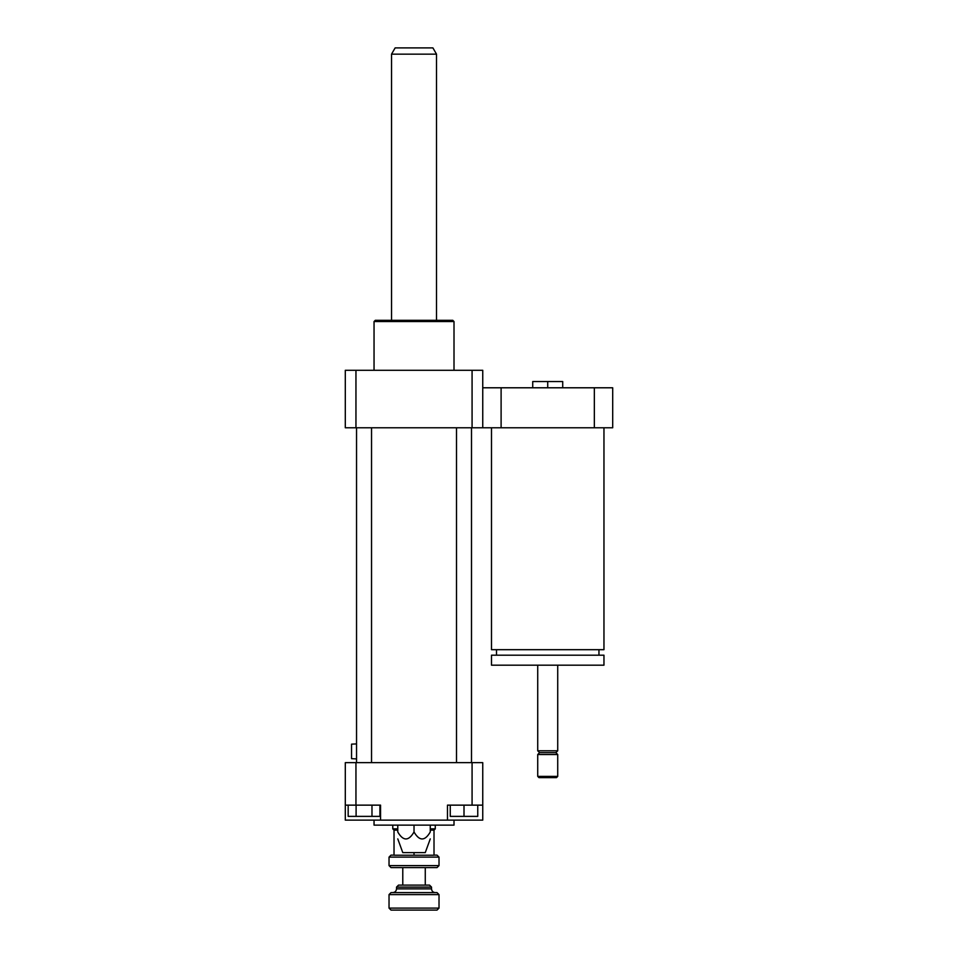 <?xml version="1.0" encoding="UTF-8"?>
<svg xmlns="http://www.w3.org/2000/svg" width="958" height="958" viewBox="0 0 958 958"><rect width="100%" height="100%" fill="white"/><g stroke="black" fill="none" stroke-linecap="round" stroke-linejoin="round"><path stroke-width="1.44" d="M603.959 427.771L603.959 649.692L491.49 649.692L491.49 427.771M603.959 655.188L491.49 655.188L491.49 665.187L603.959 665.187L603.959 655.188M557.724 665.187L557.724 750.785L537.725 750.785L537.725 665.187M557.724 750.785L555.844 752.653L539.605 752.653L537.725 750.785M557.724 754.533L537.725 754.533L537.725 776.399L557.724 776.399L557.724 754.533L555.844 752.653M557.724 776.399L556.478 777.645L538.983 777.645L537.725 776.399M562.717 387.786L562.717 381.535L532.732 381.535L532.732 387.786M547.725 387.786L547.725 381.535M594.343 387.786L594.343 427.771L612.701 427.771L612.701 387.786L482.748 387.786M594.343 427.771L501.106 427.771L501.106 387.786M501.106 427.771L345.299 427.771L345.299 370.291L355.957 370.291L355.957 427.771M371.979 805.139L371.979 816.384L379.907 816.384L379.907 805.139M348.173 805.139L348.173 816.384L371.979 816.384M356.101 805.139L356.101 816.384M450.26 805.139L450.26 816.384L477.755 816.384L477.755 805.139M464.007 805.139L464.007 816.384M345.299 805.139L380.566 805.139L380.566 820.132L345.299 820.132L345.299 762.652L355.957 762.652L355.957 805.139M482.748 820.132L447.47 820.132L447.47 805.139L482.748 805.139L482.748 820.132M380.566 820.132L447.47 820.132M355.957 762.652L472.078 762.652L472.078 805.139M430.262 825.125L430.262 831.987C430.262 841.28 430.262 841.28 430.262 831.987C430.262 841.28 430.262 841.28 430.262 831.987C424.849 841.28 419.436 841.28 414.024 831.987C408.611 841.28 403.198 841.28 397.774 831.987C397.774 841.28 397.774 841.28 397.774 831.987C397.774 841.28 397.774 841.28 397.774 831.987L397.774 825.125M414.024 831.987L414.024 825.125M397.774 838.885L402.779 852.62L425.268 852.62L430.262 838.885M374.039 820.132L374.039 825.125L454.008 825.125L454.008 820.132M472.078 762.652L482.748 762.652L482.748 805.139M374.039 370.291L374.039 321.553L454.008 321.553L454.008 370.291M374.039 321.553L375.285 320.307L452.763 320.307L454.008 321.553M482.748 427.771L482.748 370.291L355.957 370.291M472.078 427.771L472.078 370.291M371.536 427.771L371.536 762.652M471.504 427.771L471.504 762.652M391.535 54.151L436.513 54.151L432.908 47.9L395.139 47.9L391.535 54.151L391.535 320.307M389.032 865.613L391.032 867.613L437.016 867.613L439.015 865.613L389.032 865.613L389.032 857.123L439.015 857.123L439.015 865.613M439.015 857.123L437.016 855.123L434.01 855.123M397.774 830.131L394.025 830.131L394.025 855.219L434.01 855.219L434.01 830.131L435.267 828.874L430.262 828.874M394.025 855.123L391.032 855.123L389.032 857.123M396.528 887.108L431.519 887.108L429.519 885.108L398.528 885.108L396.528 887.108L396.528 888.856C396.289 891.12 395.043 892.365 392.78 892.605M389.032 894.604L439.015 894.604L437.016 892.605L391.032 892.605L389.032 894.604L389.032 908.1L439.015 908.1L439.015 894.604M389.032 908.1L391.032 910.1L437.016 910.1L439.015 908.1M414.024 855.219L414.024 852.62M430.262 830.131L434.01 830.131M402.779 885.108L402.779 867.613M356.544 743.911L351.55 744.15L351.55 758.664L356.544 758.904M397.774 828.874L392.78 828.874L394.025 830.131M435.267 825.125L435.267 828.874M396.528 888.856L431.519 888.856L431.519 887.108M496.495 649.692L496.495 655.188M598.954 649.692L598.954 655.188M539.605 752.653L537.725 754.533M356.544 427.771L356.544 762.652M456.511 427.771L456.511 762.652M436.513 54.151L436.513 320.307M431.519 888.856C431.747 891.132 432.992 892.377 435.267 892.605M425.268 885.108L425.268 867.613M392.78 825.125L392.78 828.874"/></g></svg>

